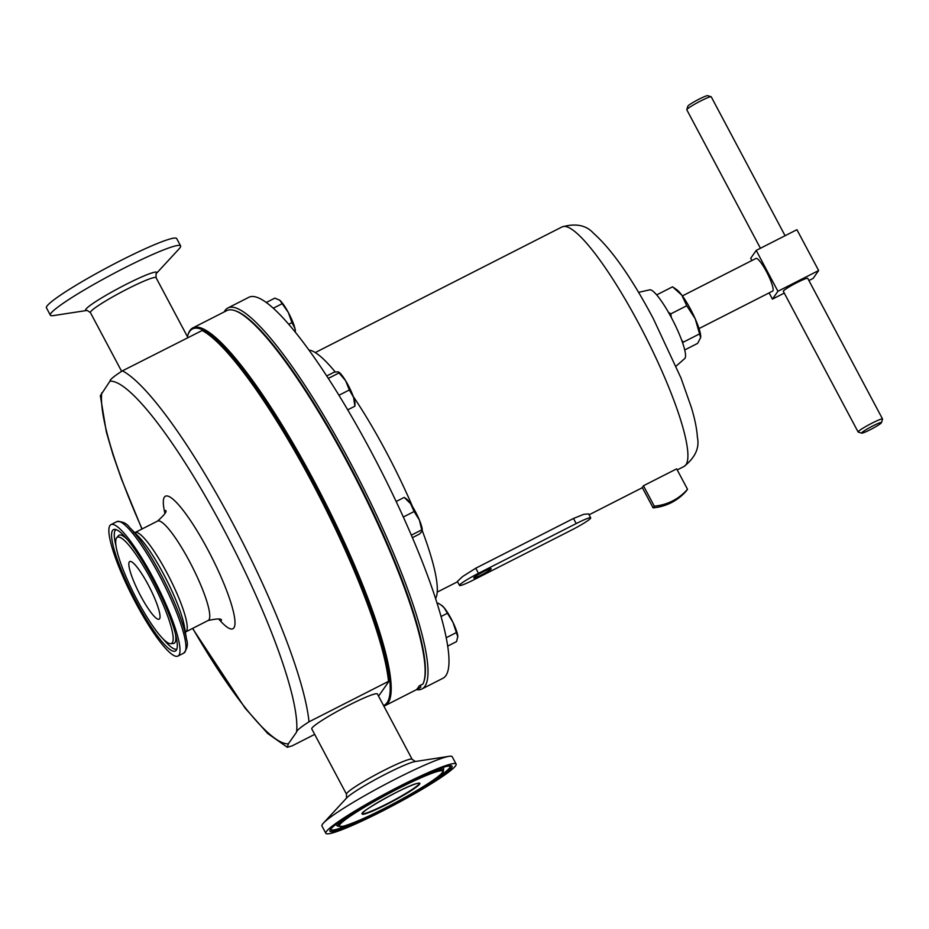 <?xml version="1.0" encoding="UTF-8"?>
<svg xmlns="http://www.w3.org/2000/svg" width="929" height="929" viewBox="0 0 929 929"><rect width="100%" height="100%" fill="white"/><g stroke="black" fill="none" stroke-linecap="round" stroke-linejoin="round"><path stroke-width="1.39" d="M140.604 595.814A32.341 5.911 63 0 1 129.514 561.697A32.341 5.911 63 0 1 148.257 584.887A32.341 5.911 63 0 1 158.824 619.271A32.341 5.911 63 0 1 140.604 595.814M137.387 600.413A59.607 10.904 -117 0 0 170.622 643.692A59.607 10.904 -117 0 0 151.485 580.277A59.607 10.904 -117 0 0 116.706 537.786A59.607 10.904 -117 0 0 137.387 600.413M371.275 814.884A67.352 6.41 -28 0 1 335.81 829.516A67.352 6.41 -28 0 1 331.107 829.562A67.352 6.41 -28 0 1 331.049 828.889M483.637 571.683A9.871 0.941 152 0 0 473.744 577.989A9.871 0.941 152 0 0 481.292 575.016A9.871 0.941 152 0 0 491.186 568.711A9.871 0.941 152 0 0 483.637 571.683M152.495 578.837A68.142 12.46 -117 0 0 114.488 529.367A68.142 12.46 -117 0 0 136.377 601.864A68.142 12.46 -117 0 0 176.127 650.439A68.142 12.46 -117 0 0 152.495 578.837M330.631 829.551A67.794 6.457 152 0 0 335.462 829.725A67.794 6.457 152 0 0 378.626 811.319M408.354 795.514A67.794 6.457 152 0 0 450.298 765.926M456.104 764.056L452.214 756.74A73.763 7.026 152 0 0 449.055 756.322A73.763 7.026 152 0 0 447.035 756.74A73.763 7.026 152 0 0 380.925 786.7A73.763 7.026 152 0 0 323.373 823.152A73.763 7.026 152 0 0 321.957 825.997L325.847 833.325A73.763 7.026 152 0 0 331.026 833.325A73.763 7.026 152 0 0 405.694 798.696A73.763 7.026 152 0 0 456.104 764.056A73.763 7.026 152 0 0 450.925 764.056A73.763 7.026 152 0 0 376.257 798.685A73.763 7.026 152 0 0 325.847 833.325M87.187 310.414L53.499 315.581A73.763 7.026 -28 0 1 51.025 315.628A73.763 7.026 -28 0 1 50.34 315.175A73.763 7.026 -28 0 1 108.844 276.122A73.763 7.026 -28 0 1 179.924 245.465A73.763 7.026 -28 0 1 180.598 245.918A73.763 7.026 -28 0 1 179.181 248.763L156.049 273.8M50.34 315.175L46.45 307.847A73.763 7.026 -28 0 1 104.942 268.806A73.763 7.026 -28 0 1 176.034 238.138A73.763 7.026 -28 0 1 176.707 238.59L180.598 245.918M383.561 705.552A211.173 38.623 -117 0 0 387.033 702.696A211.173 38.623 -117 0 0 313.328 481.419A211.173 38.623 -117 0 0 189.655 331.467A211.173 38.623 -117 0 0 187.809 335.439A211.173 38.623 -117 0 0 187.449 336.728M187.809 335.439L188.099 334.463A211.917 38.763 63 0 1 189.957 330.492A211.917 38.763 63 0 1 192.849 327.891A211.917 38.763 63 0 1 318.844 490.036A211.917 38.763 63 0 1 388.032 703.021A211.917 38.763 63 0 1 385.14 705.61A211.917 38.763 63 0 1 383.863 706.11M234.898 310.646L235.861 310.971A211.173 38.623 63 0 1 358.013 481.617A211.173 38.623 63 0 1 424.135 680.794L423.833 681.758A211.917 38.763 -117 0 0 357.479 481.884A211.917 38.763 -117 0 0 234.898 310.646A211.917 38.763 -117 0 0 226.792 310.611L192.849 327.891M385.14 705.61L419.084 688.331A211.917 38.763 -117 0 0 420.779 687.135L416.877 689.121A211.917 38.763 63 0 0 418.073 687.727A211.917 38.763 63 0 0 419.072 685.985L422.985 683.988A211.917 38.763 -117 0 0 423.833 681.758M412.151 759.33L377.406 693.986A37.183 3.542 152 0 0 348.979 705.157A37.183 3.542 152 0 0 311.761 728.893L346.505 794.237A37.183 3.542 -28 0 1 371.914 776.783A37.183 3.542 -28 0 1 409.538 759.33A37.183 3.542 -28 0 1 412.151 759.33L415.414 761.501M135.704 602.805A73.763 13.494 -117 0 0 177.903 656.083A73.763 13.494 -117 0 0 153.157 577.896A73.763 13.494 -117 0 0 110.969 524.618A73.763 13.494 -117 0 0 135.704 602.805M141.951 529.031L121.385 478.865L112.99 454.722L106.37 432.066L100.344 395.731L109.947 381.169C109.924 379.613 114.081 376.175 122.407 370.857L202.267 330.445A211.173 38.623 63 0 1 312.411 481.884A211.173 38.623 63 0 1 388.879 681.41L378.556 696.146M416.459 689.666A213.786 39.099 -117 0 0 421.882 688.993L442.866 678.309A213.786 39.099 -117 0 0 371.159 451.691A213.786 39.099 -117 0 0 248.879 297.28L227.907 307.963A213.786 39.099 -117 0 0 224.168 311.958M421.882 688.993A213.786 39.099 -117 0 0 350.187 462.375A213.786 39.099 -117 0 0 227.907 307.963M435.538 598.59A140.349 25.675 -117 0 0 422.254 530.656M412.592 506.735A140.349 25.675 -117 0 0 386.255 451.993A140.349 25.675 -117 0 0 353.275 396.486M638.525 292.356L649.719 289.836A38.612 7.06 63 0 1 671.493 317.834A38.612 7.06 63 0 1 684.708 358.582L676.091 366.142M687.518 489.258L676.66 468.855L643.437 485.762L654.283 506.166A51.083 49.992 35 0 0 687.518 489.258L686.322 490.953A51.083 49.992 35 0 1 653.099 507.861L654.283 506.166M653.099 507.861L642.253 487.458A134.403 24.584 -117 0 0 643.437 485.762M459.495 585.421L457.393 581.461L462.549 576.584L475.776 568.211L573.495 518.463L583.853 514.283L588.603 513.911L590.705 517.871A18.963 1.8 152 0 0 576.212 523.573L478.481 573.321A18.963 1.8 152 0 0 459.495 585.421A18.963 1.8 152 0 0 473.999 579.719L571.718 529.971A18.963 1.8 152 0 0 590.705 517.871M699.014 328.576L772.626 291.102A18.325 3.356 -117 0 0 772.882 290.882A18.325 3.356 -117 0 0 766.901 272.464A18.325 3.356 -117 0 0 755.997 258.436L682.385 295.91M785.086 235.722L711.231 96.813A13.83 1.312 152 0 0 711.115 96.732A13.83 1.312 152 0 0 708.409 97.417A13.83 1.312 152 0 0 695.113 103.943A13.83 1.312 152 0 0 686.798 109.657A13.83 1.312 152 0 0 686.798 109.796L760.433 248.275M861.729 433.135L858.233 432.09A13.83 1.312 -28 0 1 858.129 432.008L783.321 291.323A13.83 1.312 -28 0 1 791.078 285.784A13.83 1.312 -28 0 1 804.932 278.944A13.83 1.312 -28 0 1 807.742 278.34L882.55 419.014A13.83 1.312 -28 0 1 882.55 419.153L881.47 422.637A11.229 1.068 152 0 0 879.182 423.02A11.229 1.068 152 0 0 867.5 428.826A11.229 1.068 152 0 0 861.729 433.135A11.229 1.068 152 0 0 863.924 432.577A11.229 1.068 152 0 0 874.723 427.282A11.229 1.068 152 0 0 881.47 422.637M858.129 432.008A13.83 1.312 -28 0 1 865.886 426.457A13.83 1.312 -28 0 1 879.728 419.618A13.83 1.312 -28 0 1 882.55 419.014M686.798 109.657L687.878 106.173A11.229 1.068 -28 0 1 694.637 101.528A11.229 1.068 -28 0 1 705.425 96.233A11.229 1.068 -28 0 1 707.619 95.675L711.115 96.732M656.675 294.899L672.561 286.817L681.84 295.178L686.763 305.746L670.761 313.897L668.392 312.237M686.763 305.746L695.206 318.775L700.64 337.599L697.633 343.382L684.708 349.966M671.353 317.59L670.761 313.897M699.293 334.034L683.303 342.174L681.654 340.188M673.606 287.525L676.765 289.72A27.882 5.098 63 0 1 681.84 295.178A27.882 5.098 63 0 1 695.206 318.775A27.882 5.098 63 0 1 700.721 336.774L700.64 337.599M682.676 343.056L683.303 342.174M808.915 280.546L813.142 278.386L818.646 270.536L796.919 229.695L756.206 250.424L750.713 258.274L751.909 260.526M818.646 270.536L777.921 291.276L756.206 250.424M777.921 291.276L772.429 299.115L784.262 293.099M772.429 299.115L769.119 292.89M335.23 371.96A140.349 25.675 -117 0 0 309.032 350.105M411.315 535.174L421.72 529.867L422.056 531.225L419.362 519.961L414.09 511.542L410.618 503.727L404.231 497.398L406.298 498.803A18.592 3.402 63 0 1 410.618 503.727A18.592 3.402 63 0 1 419.362 519.961A18.592 3.402 63 0 1 422.265 530.169L422.265 530.575M422.056 531.225L419.49 534.059L412.383 537.67M404.231 497.398L396.137 501.509M414.09 511.542L403.302 517.035M279.385 299.962L279.35 299.928A18.592 3.402 63 0 1 279.385 299.962A18.592 3.402 63 0 1 279.792 300.264A18.592 3.402 63 0 1 288.338 312.516A18.592 3.402 63 0 1 294.946 328.39A18.592 3.402 63 0 1 295.352 331.328L294.946 328.39L291.927 322.63L288.756 324.244M266.321 302.459L274.833 298.128L279.792 300.264L288.338 312.516L291.927 322.63M281.824 303.876L273.323 308.207M338.795 372.099A18.592 3.402 63 0 1 339.015 372.25A18.592 3.402 63 0 1 345.623 380.727A18.592 3.402 63 0 1 353.577 397.345A18.592 3.402 63 0 1 354.983 403.616L354.901 406.194L347.736 409.84M326.753 375.943L334.231 372.146L338.075 371.809L345.623 380.727L349.339 389.983L353.577 397.345L354.901 406.194M338.075 371.809L339.004 372.947L328.332 378.382M349.339 389.983L338.969 395.255M437.187 603.734L438.209 603.211L441.844 605.487A18.592 3.402 63 0 1 444.027 607.624A18.592 3.402 63 0 1 452.98 622.372A18.592 3.402 63 0 1 457.8 636.411A18.592 3.402 63 0 1 457.811 636.853A18.592 3.402 63 0 1 457.811 636.934M440.903 604.837L444.027 607.624L452.98 622.372L457.811 636.853M457.8 636.411L456.569 641.602L447.639 646.154M446.942 613.512L440.996 616.542M456.116 632.707L446.164 637.77M420.779 687.135L420.593 685.207M314.676 734.386L292.205 745.824L287.34 747.276L288.373 743.815L296.56 732.133C296.537 730.566 300.694 727.14 309.009 721.821L388.496 681.363A211.917 38.763 -117 0 0 311.854 482.093A211.917 38.763 -117 0 0 201.883 330.399M449.531 765.891A67.352 6.41 -28 0 1 450.042 766.32A67.352 6.41 -28 0 1 415.426 791.415M170.622 643.692L173.258 643.53A60.652 11.09 -117 0 0 175.465 634.031M115.962 529.576A67.085 12.274 -117 0 0 116.079 546.287M127.366 539.563A60.652 11.09 -117 0 0 118.389 535.754L118.424 535.719M362.252 813.56A32.341 3.077 152 0 0 364.516 813.549A32.341 3.077 152 0 0 397.194 798.394A32.341 3.077 152 0 0 419.362 783.193L417.481 783.368C406.972 785.063 358.431 812.736 362.252 813.572L362.252 813.572M417.562 783.333A32.712 3.112 -28 0 1 402.362 795.944A32.712 3.112 -28 0 1 364.389 814.048A32.712 3.112 -28 0 1 379.589 801.437A32.712 3.112 -28 0 1 417.562 783.333M336.263 824.151A60.652 5.771 152 0 0 336.379 825.103L335.334 824.615M443.574 767.064L443.551 769.978A59.955 5.713 152 0 0 439.278 769.746A59.955 5.713 152 0 0 403.14 785.005M443.4 768.202A60.652 5.771 152 0 0 442.68 767.575M343.358 826.195A58.585 5.574 152 0 0 411.373 793.772A58.585 5.574 152 0 0 438.593 771.186A58.585 5.574 152 0 0 370.578 803.608A58.585 5.574 152 0 0 343.358 826.195M334.765 831.165A69.164 6.584 152 0 0 415.042 792.89A69.164 6.584 152 0 0 447.186 766.216A69.164 6.584 152 0 0 366.909 804.491A69.164 6.584 152 0 0 334.765 831.165M449.055 756.322L415.217 761.525A40.261 3.832 152 0 0 414.102 761.745A40.261 3.832 152 0 0 378.022 778.107A40.261 3.832 152 0 0 346.61 797.999L323.373 823.152M187.879 337.529L156.06 277.678A37.183 3.542 152 0 0 155.712 277.446A37.183 3.542 152 0 0 119.887 292.902A37.183 3.542 152 0 0 90.403 312.585L87.14 310.414A40.261 3.832 -28 0 1 85.991 310.414A40.261 3.832 -28 0 1 115.742 289.825A40.261 3.832 -28 0 1 156.351 272.116A40.261 3.832 -28 0 1 156.06 273.788L155.944 273.916M186.532 639.303A72.311 13.227 -117 0 0 160.763 574.18A72.311 13.227 -117 0 0 129.619 527.509L138.351 536.347A58.666 10.73 -117 0 1 163.62 574.203A58.666 10.73 -117 0 1 184.523 627.04L186.532 639.303C188.215 644.145 187.321 648.732 183.837 653.064A73.763 13.494 -117 0 0 159.103 574.865A73.763 13.494 -117 0 0 116.915 521.587L110.969 524.618M221.508 620.235C221.636 618.459 217.2 618.551 208.177 620.479L185.637 631.952A55.763 10.196 -117 0 0 166.93 572.833A55.763 10.196 -117 0 0 135.042 532.549L133.811 532.793M208.177 620.479A55.763 10.196 -117 0 0 189.47 561.36A55.763 10.196 -117 0 0 157.57 521.076L135.042 532.549M218.849 619.167A74.355 13.598 -117 0 0 234.503 617.251A74.355 13.598 -117 0 0 207.957 549.933A74.355 13.598 -117 0 0 173.166 499.349A74.355 13.598 -117 0 0 164.909 513.214M101.76 392.851A202.627 37.067 -117 0 0 142.102 528.961M562.103 226.897C575.783 223.099 586.211 225.178 593.387 233.144C611.572 249.216 631.511 277.632 653.192 318.392L681.027 378.091L691.385 407.517C694.846 418.909 696.855 428.861 697.412 437.373C699.653 447.917 695.194 457.602 684.058 466.451A134.403 24.584 -117 0 0 638.978 323.977A134.403 24.584 -117 0 0 562.103 226.897L315.268 352.567M573.495 518.463L576.212 523.573M475.776 568.211L478.481 573.321M309.009 721.821A211.917 38.763 -117 0 0 232.366 522.551A211.917 38.763 -117 0 0 122.407 370.857M296.56 732.133A202.627 37.067 -117 0 0 223.134 528.264A202.627 37.067 -117 0 0 109.947 381.169M192.709 628.352A202.627 37.067 -117 0 0 288.373 743.815M163.376 639.198A67.085 12.274 -117 0 0 176.824 649.127M372.831 801.123A59.955 5.713 152 0 0 337.761 826.218L343.01 826.334C367.001 819.378 417.307 791.81 435.84 778.293C446.338 770.547 442.401 771.082 443.551 769.978M330.619 829.458L330.619 829.597C327.809 824.615 426.097 769.793 446.837 766.355L450.24 765.868M346.505 794.237L346.482 798.15M156.06 277.678L156.072 273.753M121.606 371.275L90.403 312.585M183.837 653.064L177.903 656.083M165.617 510.439C167.139 511.356 164.456 514.898 157.57 521.076M684.058 466.451L677.229 469.923M642.369 487.679L589.079 514.805M457.556 581.763L437.222 592.11M192.558 628.434L245.105 708.13L267.715 733.515L287.316 747.264M185.637 631.952L184.732 632.8M129.619 527.509C126.692 523.294 122.454 521.332 116.915 521.587M337.761 826.218L336.379 825.103M116.706 537.786L118.389 535.754"/></g></svg>
